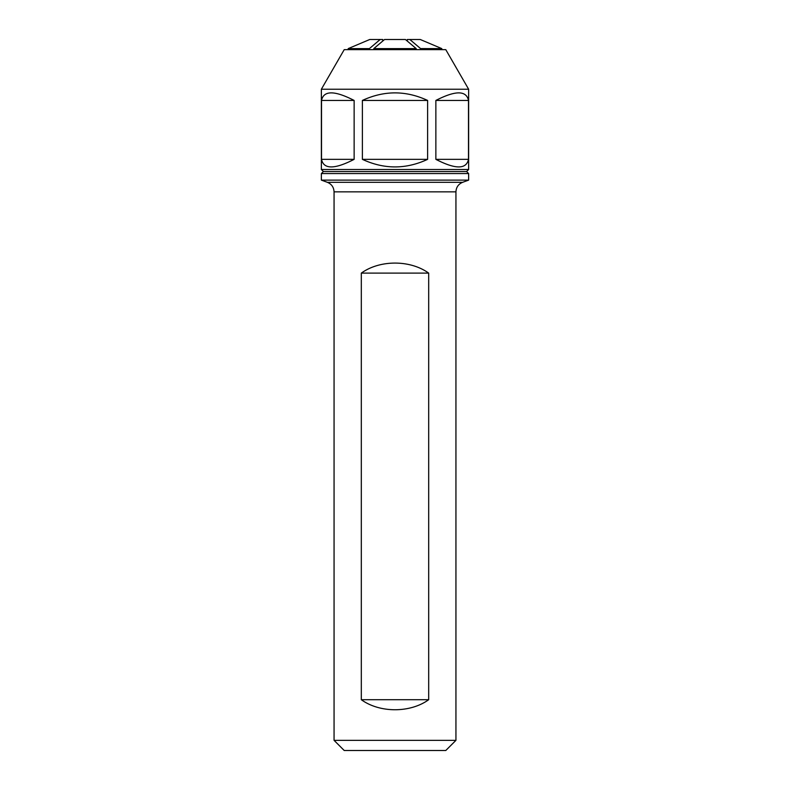 <?xml version="1.0" encoding="UTF-8"?>
<svg xmlns="http://www.w3.org/2000/svg" width="790" height="790" viewBox="0 0 790 790"><rect width="100%" height="100%" fill="white"/><g stroke="black" fill="none" stroke-linecap="round" stroke-linejoin="round"><path stroke-width="1.19" d="M321.362 173.573L323.396 171.539L466.604 171.539L468.638 173.573L321.362 173.573L321.362 180.12L468.638 180.12L462.624 182.312L327.376 182.312C331.603 184.1 333.824 187.279 334.061 191.861L334.061 740.339L455.939 740.339L445.787 750.5L344.213 750.5L334.061 740.339M462.624 182.312C458.398 184.1 456.176 187.279 455.939 191.861L455.939 740.339M361.316 273.113C379.802 259.742 410.198 259.742 428.684 273.113L428.684 699.713C410.198 713.084 379.802 713.084 361.316 699.713L361.316 273.113L428.684 273.113M428.684 699.713L361.316 699.713M468.638 89.24L321.362 89.24L344.213 49.661L445.787 49.661L468.638 89.24L468.638 169.514L321.362 169.514L323.396 171.539M466.604 171.539L468.638 169.514M354.137 100.439C334.535 90.366 323.663 90.366 321.51 100.439L321.51 159.353C323.663 169.435 334.535 169.435 354.137 159.353L354.137 100.439L321.51 100.439M468.49 100.439C466.337 90.366 455.465 90.366 435.863 100.439L435.863 159.353C455.465 169.435 466.337 169.435 468.49 159.353L468.49 100.439L435.863 100.439M427.617 100.439C405.872 90.366 384.128 90.366 362.383 100.439L362.383 159.353C384.128 169.435 405.872 169.435 427.617 159.353L427.617 100.439L362.383 100.439M321.51 159.353L354.137 159.353M362.383 159.353L427.617 159.353M435.863 159.353L468.49 159.353M420.27 39.5L441.808 48.615L420.27 39.5L407.275 39.5L407.275 41.06L405.438 39.5L416.202 48.615L373.798 48.615L384.562 39.5L382.725 41.06L382.725 39.5L369.73 39.5L348.193 48.615L369.394 48.615L380.168 39.5M441.808 49.661L441.808 48.615L420.566 48.585L409.832 39.5M420.566 48.585L420.606 49.661M422.936 48.615A46.926 0.632 178.1 0 1 420.606 48.713M405.438 39.5L384.562 39.5M416.202 49.661L416.202 48.615M373.798 48.615L373.798 49.661M348.193 49.661L348.193 48.615L369.73 39.5M369.394 49.661L369.394 48.615M455.939 191.861L334.061 191.861M468.638 173.573L468.638 180.12M327.376 182.312L321.362 180.12M321.362 89.24L321.362 169.514"/></g></svg>
